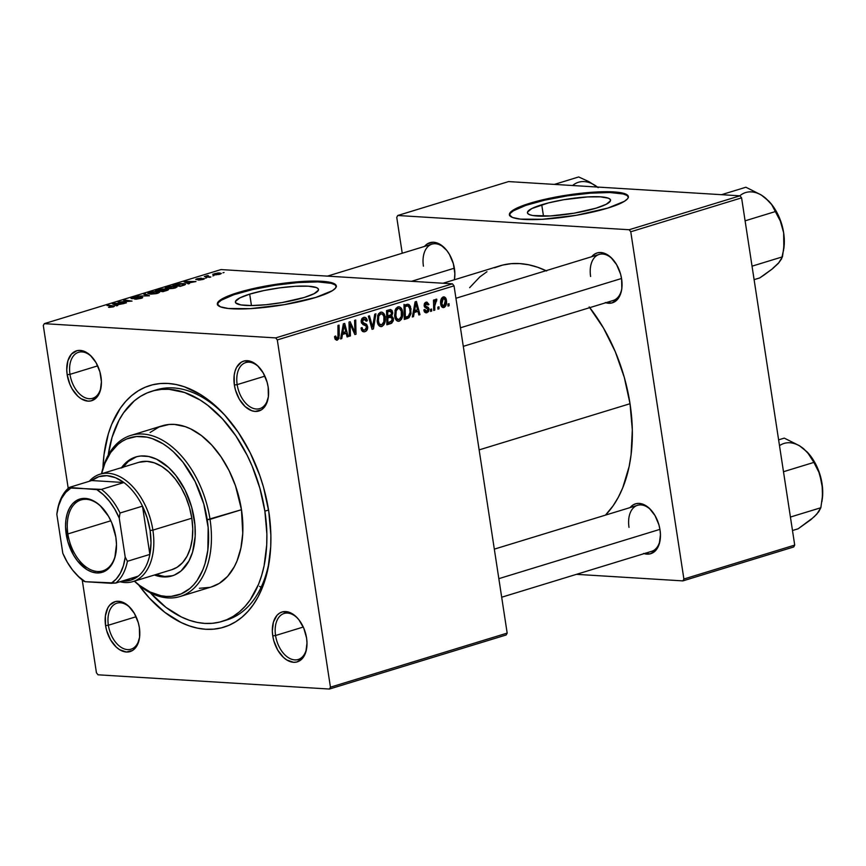 <?xml version="1.0" encoding="UTF-8"?>
<svg xmlns="http://www.w3.org/2000/svg" width="866" height="866" viewBox="0 0 866 866"><rect width="100%" height="100%" fill="white"/><g stroke="black" fill="none" stroke-linecap="round" stroke-linejoin="round"><path stroke-width="1.3" d="M249.689 294.137A42.033 7.48 171.3 0 1 293.682 286.408A42.033 7.48 171.3 0 1 318.493 289.45A42.033 7.48 171.3 0 1 304.193 297.482L282.164 302.537L265.981 304.724L251.476 305.557L249.689 294.137L263.784 290.586L279.87 287.826L295.512 286.289L308.328 286.202L316.371 287.577L318.179 288.757L318.407 290.207L314.131 293.682L304.193 297.482A42.033 7.48 171.3 0 1 260.211 305.211A42.033 7.48 171.3 0 1 235.39 302.169A42.033 7.48 171.3 0 1 249.689 294.137L251.443 305.557L240.835 304.908L235.704 302.862L235.476 301.411L239.752 297.936L249.689 294.137M336.322 286.321A60.165 10.706 -8.7 0 0 299.885 282.424A60.165 10.706 -8.7 0 0 237.944 293.412L237.825 292.632A60.165 10.706 171.3 0 1 300.773 281.569A60.165 10.706 171.3 0 1 336.3 285.932A60.165 10.706 171.3 0 1 315.819 297.428L284.286 304.659L250.242 308.653L228.288 308.48L220.386 306.813L217.344 304.139L218.167 301.898L223.601 298.077L242.415 291.29L269.358 285.39L303.403 281.407L325.356 281.58L331.137 282.565L335.846 284.925L336.3 285.921L335.478 288.161L332.403 290.662L315.819 297.428A60.165 10.706 171.3 0 1 252.872 308.48A60.165 10.706 171.3 0 1 217.344 304.128A60.165 10.706 171.3 0 1 237.825 292.632L237.944 293.412A60.165 10.706 -8.7 0 0 217.453 304.518M237.165 384.634A24.064 15.036 -107 0 0 252.818 408.222A24.064 15.036 -107 0 0 268.395 396.531A24.064 15.036 73 0 1 259.811 408.611A24.064 15.036 73 0 1 237.165 384.634L264.888 376.158L237.165 384.634A24.064 15.036 73 0 1 245.727 362.583A24.064 15.036 73 0 1 259.594 367.79A24.064 15.036 -107 0 0 242.729 364.121A24.064 15.036 -107 0 0 237.165 384.634L234.372 385.013L237.165 384.634M268.168 387.102A26.077 16.281 73 0 1 268.308 397.213A26.077 16.281 73 0 1 251.595 410.668A26.077 16.281 73 0 1 234.372 385.013L235.455 389.981L239.373 399.28L245.11 406.565L251.779 410.733L255.145 411.415L261.326 409.889L263.881 407.724L265.959 404.725L268.373 396.725L268.168 387.102L267.085 382.133L263.167 372.835L257.429 365.549L250.761 361.382L244.169 360.981L241.213 362.226L236.58 367.39L235.065 371.103L234.166 375.389L234.372 385.013A26.077 16.281 73 0 1 240.607 362.637A26.077 16.281 73 0 1 259.14 367.281A26.077 16.281 73 0 1 268.168 387.102M275.561 635.514A24.064 15.036 -107 0 0 291.214 659.102A24.064 15.036 -107 0 0 306.78 647.411A24.064 15.036 73 0 1 298.196 659.491A24.064 15.036 73 0 1 275.561 635.514L303.284 627.038L275.561 635.514A24.064 15.036 73 0 1 284.113 613.464A24.064 15.036 73 0 1 297.991 618.67A24.064 15.036 -107 0 0 281.114 615.001A24.064 15.036 -107 0 0 275.561 635.514L272.758 635.893L275.561 635.514M306.564 637.971A26.077 16.281 73 0 1 306.694 648.093A26.077 16.281 73 0 1 289.98 661.537A26.077 16.281 73 0 1 272.758 635.893L273.84 640.862L277.759 650.16L283.496 657.446L286.776 659.968L293.542 662.295L296.767 662.014L302.277 658.604L305.871 651.892L306.997 642.908L306.564 637.971L303.793 628.196L298.867 619.742L295.826 616.43L289.147 612.262L282.554 611.861L279.61 613.106L277.044 615.271L273.45 621.983L272.325 630.968L272.758 635.893A26.077 16.281 73 0 1 278.993 613.518A26.077 16.281 73 0 1 297.536 618.162A26.077 16.281 73 0 1 306.564 637.971M108.369 625.23A24.064 15.036 -107 0 0 124.022 648.807A24.064 15.036 -107 0 0 139.599 637.127A24.064 15.036 73 0 1 131.015 649.197A24.064 15.036 73 0 1 108.369 625.23L136.092 616.744L108.369 625.23A24.064 15.036 73 0 1 116.932 603.18A24.064 15.036 73 0 1 130.798 608.387A24.064 15.036 -107 0 0 113.933 604.706A24.064 15.036 -107 0 0 108.369 625.23L105.576 625.609L108.369 625.23M139.372 627.688A26.077 16.281 73 0 1 139.513 637.798A26.077 16.281 73 0 1 122.799 651.254A26.077 16.281 73 0 1 105.576 625.609L106.659 630.578L110.577 639.877L116.315 647.151L119.595 649.684L126.36 652.011L132.53 650.474L135.085 648.309L137.164 645.311L139.578 637.311L139.372 627.688L138.289 622.719L134.371 613.42L128.633 606.135L125.353 603.613L118.599 601.285L115.373 601.567L109.863 604.977L107.785 607.975L105.371 615.975L105.576 625.609A26.077 16.281 73 0 1 111.811 603.223A26.077 16.281 73 0 1 130.344 607.867A26.077 16.281 73 0 1 139.372 627.688M69.984 374.35A24.064 15.036 -107 0 0 85.637 397.927A24.064 15.036 -107 0 0 101.203 386.247A24.064 15.036 73 0 1 92.63 398.328A24.064 15.036 73 0 1 69.984 374.35L97.706 365.863L69.984 374.35A24.064 15.036 73 0 1 78.535 352.3A24.064 15.036 73 0 1 92.413 357.506A24.064 15.036 -107 0 0 75.548 353.837A24.064 15.036 -107 0 0 69.984 374.35L67.18 374.729L69.984 374.35M100.986 376.807A26.077 16.281 73 0 1 101.116 386.918A26.077 16.281 73 0 1 84.413 400.373A26.077 16.281 73 0 1 67.18 374.729L69.951 384.515L72.192 388.996L77.918 396.282L81.198 398.804L87.964 401.131L91.19 400.85L96.7 397.429L98.778 394.441L100.294 390.718L101.419 381.733L99.904 371.839L95.985 362.54L90.248 355.255L86.968 352.733L80.202 350.405L76.977 350.687L71.467 354.107L67.873 360.808L66.747 369.804L67.18 374.729A26.077 16.281 73 0 1 73.415 352.354A26.077 16.281 73 0 1 91.958 356.987A26.077 16.281 73 0 1 100.986 376.807M454.434 268.644A26.077 16.281 73 0 1 454.563 278.765A26.077 16.281 73 0 1 454.412 279.761L454.866 273.58L453.351 263.686L449.432 254.388L446.737 250.415L440.415 244.58L433.65 242.253L427.479 243.779L424.502 246.431A26.077 16.281 73 0 1 445.405 248.834A26.077 16.281 73 0 1 454.434 268.644M605.226 302.57L611.818 302.97L617.339 299.56L620.933 292.849L621.82 288.562L621.615 278.939A26.077 16.281 73 0 1 621.756 289.049A26.077 16.281 73 0 1 605.778 302.743M643.622 553.45L650.214 553.85L655.724 550.44L659.318 543.729L660.444 534.744L660.011 529.819A26.077 16.281 73 0 1 660.141 539.929A26.077 16.281 73 0 1 644.163 553.623M224.316 620.673A120.331 75.158 -107 0 0 269.694 558.397A120.331 75.158 73 0 1 226.578 620.045L222.086 621.42A120.331 75.158 73 0 1 150.327 592.788L165.893 607.315L181.373 616.971L189.221 620.218L197.047 622.373L204.787 623.401L212.343 623.314L219.661 622.091L226.654 619.753L233.268 616.332L239.438 611.84L245.1 606.341L250.198 599.878L258.533 584.323L261.684 575.37L264.108 565.758L266.717 544.92L266.869 533.9L264.877 511.156L268.557 510.02L264.877 511.156A120.331 75.158 73 0 1 222.086 621.42M268.774 511.395A126.349 78.914 73 0 1 269.423 560.41A126.349 78.914 73 0 1 138.755 585.07L149.45 598.157L164.854 612.37L181.091 622.502L189.34 625.912L197.556 628.164L205.675 629.257L213.621 629.16L221.295 627.872L228.646 625.425L235.595 621.831L242.069 617.122L248.012 611.342L253.37 604.555L258.09 596.826L262.117 588.22L267.973 568.735L270.712 546.857L270.874 535.275L268.774 511.395L263.535 487.32L259.789 475.499L250.242 452.864L238.247 432.275L224.294 414.543L216.738 406.966L200.836 394.734L184.404 386.799L176.188 384.536L168.069 383.454L160.123 383.551L152.448 384.829L145.098 387.275L138.149 390.88L131.675 395.589L125.732 401.359L120.374 408.146L111.627 424.492L108.326 433.877L104.007 454.661L102.946 468.041A126.349 78.914 73 0 1 225.03 415.355A126.349 78.914 73 0 1 268.774 511.395M589.183 306.91L603.461 327.998L615.315 351.78L624.278 377.349L630.026 403.718A138.387 86.438 -107 0 1 605.464 515.129L613.15 505.744L618.313 497.279L622.73 487.85L629.138 466.514L631.076 454.802L632.321 429.872L630.026 403.718L479.136 449.887L630.026 403.718A138.387 86.438 -107 0 0 589.757 307.647M546.035 270.69A138.387 86.438 -107 0 0 499.834 265.862L443.056 283.236M621.842 288.378A24.064 15.036 73 0 1 613.258 300.448M660.228 539.258A24.064 15.036 73 0 1 651.654 551.328L501.685 597.226M454.661 278.083A24.064 15.036 73 0 1 454.304 279.794M541.737 204.766A42.033 7.48 171.3 0 1 585.719 197.037A42.033 7.48 171.3 0 1 610.541 200.078A42.033 7.48 171.3 0 1 596.241 208.121L574.201 213.166L550.419 215.959L532.882 215.537L529.559 214.671L527.751 213.491L527.524 212.051L531.8 208.565L548.384 202.925L563.766 199.71L587.559 196.928L600.376 196.831L608.419 198.206L610.227 199.386L610.454 200.836L606.178 204.311L596.241 208.121A42.033 7.48 171.3 0 1 552.248 215.84A42.033 7.48 171.3 0 1 527.437 212.798A42.033 7.48 171.3 0 1 541.737 204.766L543.491 216.186L541.737 204.766M628.359 196.95A60.165 10.706 -8.7 0 0 591.933 193.053A60.165 10.706 -8.7 0 0 529.992 204.04L529.862 203.261A60.165 10.706 171.3 0 1 592.82 192.209A60.165 10.706 171.3 0 1 628.348 196.56A60.165 10.706 171.3 0 1 607.867 208.056L576.334 215.298L542.278 219.282L520.336 219.109L512.434 217.442L509.392 214.768L510.215 212.527L515.638 208.706L525.651 204.614L539.377 200.62L567.219 195.077L595.451 192.036L617.404 192.209L625.306 193.876L627.893 195.564L628.218 197.632L627.525 198.79L624.44 201.291L607.867 208.056A60.165 10.706 171.3 0 1 544.92 219.12A60.165 10.706 171.3 0 1 509.392 214.757A60.165 10.706 171.3 0 1 529.862 203.261L529.992 204.04A60.165 10.706 -8.7 0 0 509.489 215.147M98.031 674.809L329.437 689.044L506.166 634.973L507.173 633.1L454.033 285.845L277.304 339.927L330.444 687.182L507.173 633.1L506.166 634.973L329.437 689.044L98.031 674.809L96.44 672.774L82.238 579.993L96.44 672.774L98.031 674.809M402.571 311.857L402.56 316.058L401.456 319.273L399.475 321.091L397.202 320.983L395.232 318.407L394.604 315.57L395.719 308.859L397.57 307.062L399.691 306.921L401.651 308.826L402.571 311.857C402.116 308.383 400.601 306.716 398.014 306.889L395.221 309.898L394.712 316.382C395.21 319.749 396.715 321.351 399.215 321.189L397.364 321.08L399.215 321.189C402.138 319.305 403.253 316.187 402.571 311.857L401.413 311.792L402.571 311.857M414.229 312.507L413.504 316.631L412.324 316.988L415.106 301.844L416.438 301.433L419.967 314.65L418.873 314.986L417.942 311.37L414.229 312.507L417.942 311.37L418.873 314.986L419.967 314.65L416.438 301.433L415.106 301.844L412.324 316.988L413.504 316.631L412.411 316.566L413.504 316.631L414.229 312.507L413.158 312.442L414.229 312.507M337.134 338.519L334.633 337.145L335.759 337.21L335.672 335.986L334.612 336.506L334.698 337.772L337.307 340.132L335.229 339.396L334.612 336.506L335.672 335.986L336.647 338.541L337.957 337.729L337.946 325.454L339.05 325.118L338.974 338.368L337.307 340.132L339.288 335.521L339.05 325.118L337.946 325.454L338.173 335.51L337.134 338.519L334.839 338.444M363.796 319.034L361.696 318.905L363.796 319.034L366.231 321.221L367.26 320.442L366.069 320.366L367.26 320.442C366.729 317.995 365.506 316.988 363.59 317.421L361.209 321.946L362.897 324.555L366.101 326.006L366.567 327.121L364.792 330.054L361.295 329.383L362.659 329.47L362.129 327.987L361.241 327.933L362.064 327.543L361.003 328.041L363.72 331.84L364.954 331.667C366.935 330.942 367.834 329.275 367.639 326.655L366.426 326.579L367.639 326.655L367.693 327.911L366.166 331.05L364.261 331.819L362.269 331.202L361.003 328.041L362.064 327.543L362.757 329.6L364.218 330.163L365.874 329.416L366.599 327.629L366.004 325.919L361.587 323.191L361.176 320.431L362.497 317.974L364.824 317.302L366.805 318.969L367.303 320.745L366.231 321.221L365.647 319.565L364.196 318.948L362.832 319.597L362.259 321.308L362.886 322.617L366.556 324.241L367.639 326.655L362.291 321.524L364.478 318.937L361.772 318.775M375.931 313.838L373.441 328.896L372.044 329.318L368.353 316.155L369.457 315.819L372.618 327.099L374.751 314.196L375.931 313.838L374.751 314.196L372.618 327.099L369.457 315.819L368.353 316.155L372.044 329.318L373.441 328.896L371.904 328.799L373.441 328.896L375.931 313.838M385.143 317.194L385.24 320.691L384.028 324.609L382.047 326.428L379.773 326.32L377.803 323.743L377.175 320.907L378.29 314.196L380.142 312.388L382.263 312.258L384.223 314.163L385.143 317.194C384.688 313.709 383.173 312.052 380.596 312.225L377.793 315.235L377.284 321.719C377.782 325.086 379.286 326.688 381.787 326.525L379.936 326.406L381.787 326.525C384.71 324.631 385.825 321.524 385.143 317.194L383.984 317.118L385.143 317.194M449.053 303.706L449.097 305.741L448.003 306.077L447.939 304.053L449.053 303.706L447.939 304.053L448.003 306.077L449.097 305.741L447.993 305.676L449.097 305.741L449.053 303.706M390.728 309.541L386.561 310.58L386.875 324.782L391.075 323.494L393.435 318.32L392.276 318.255L393.435 318.32L393.305 320.766L391.67 323.224L386.875 324.782L386.561 310.58L390.35 309.53L392.027 310.418L392.72 313.221L391.713 315.971L393.435 318.32L391.713 315.971L392.644 312.193L390.577 309.53M342.471 334.471L341.756 338.584L340.576 338.952L343.358 323.797L344.69 323.397L348.208 336.614L347.114 336.95L346.194 333.323L342.471 334.471L346.194 333.323L347.114 336.95L348.208 336.614L344.69 323.397L343.358 323.797L340.576 338.952L341.756 338.584L340.652 338.519L341.756 338.584L342.471 334.471L341.41 334.406L342.471 334.471M350.243 327.261L350.394 335.943L349.29 336.279L348.998 322.076L350.145 321.719L354.919 332.392L354.605 320.355L355.71 320.019L356.023 334.222L354.876 334.568L350.091 323.927L350.243 327.261L350.091 323.927L354.876 334.568L356.023 334.222L355.71 320.019L354.605 320.355L354.919 332.392L350.145 321.719L348.998 322.076L349.29 336.279L350.394 335.943L349.29 335.878L350.394 335.943L350.243 327.261L349.106 327.196L350.243 327.261M426.148 303.479L424.546 303.381L426.148 303.479L427.891 304.984L428.951 304.475L427.728 304.399L428.951 304.475L426.007 302.223L424.156 305.752L427.999 309.487L426.808 311.446L424.86 309.443L423.799 309.952L426.949 312.702L425.888 312.821L424.567 312.074L423.799 309.952L424.86 309.443L425.466 311.078L426.592 311.5L427.999 309.487L424.578 306.943L424.297 303.923L425.358 302.515L426.981 302.104L428.951 304.475L427.891 304.984L426.44 303.414L425.217 304.626L425.542 306.099L428.15 307.322L429.027 308.794L428.616 311.446L426.949 312.702L429.071 309.043L428.248 307.408L425.444 305.969L426.624 303.414L424.611 303.284M409.033 317.66L404.303 319.446L403.978 305.243L407.615 304.226L409.185 304.691L410.473 306.532L411.014 313.687L409.033 317.66L411.101 308.924L407.962 304.215L403.978 305.243L404.303 319.446L407.399 318.493L404.27 318.309L407.399 318.493L409.033 317.66L405.418 317.432L409.033 317.66M446.412 300.318L445.828 305.698L444.539 307.224L442.818 307.527L440.751 304.334L441.422 298.532L442.829 297.114L444.399 296.941L446.412 300.318C446.098 297.904 445.037 296.778 443.24 296.951C440.946 298.445 440.123 300.903 440.751 304.334C441.119 306.672 442.18 307.722 443.955 307.495L442.504 307.408L443.955 307.495C446.174 306.023 446.986 303.63 446.412 300.318L445.254 300.253L446.412 300.318M438.975 306.791L439.019 308.826L437.925 309.151L437.86 307.138L438.975 306.791L437.86 307.138L437.925 309.151L439.019 308.826L437.915 308.751L439.019 308.826L438.975 306.791M434.764 305.969L434.819 310.104L433.714 310.45L433.487 300.123L434.591 299.777L434.624 301.92L435.49 299.593L436.659 299.203L436.648 300.967L435.804 300.957L435.035 302.418L434.764 305.969L436.843 299.279L436.053 299.149L434.624 301.92L434.591 299.777L433.487 300.123L433.714 310.45L434.819 310.104L433.704 310.039L434.819 310.104L434.764 305.969L433.617 305.893L434.764 305.969M431.625 309.043L431.669 311.067L430.575 311.403L430.51 309.389L431.625 309.043L430.51 309.389L430.575 311.403L431.669 311.067L430.564 311.002L431.669 311.067L431.625 309.043M452.431 283.821L221.025 269.575L44.307 323.657L275.713 337.902L452.431 283.821L454.033 285.845L507.173 633.1L330.444 687.182L329.437 689.044L330.444 687.182L277.304 339.927L275.713 337.902L277.304 339.927L454.033 285.845L452.431 283.821L221.025 269.575L44.307 323.657L275.713 337.902L452.431 283.821M174.596 286.181L177.021 286.982L173.427 288.367L168.145 288.789L165.19 288.086L167.831 286.798L172.994 286.148L166.921 287.047L165.19 288.086L167.777 288.768L175.311 287.913L177.032 286.895L174.596 286.181M188.323 282.976L189.513 283.518L188.333 283.875L184.101 281.829L185.432 281.418L195.976 281.547L188.323 282.976L195.976 281.547L185.432 281.418L184.101 281.829L188.333 283.875L189.513 283.518L188.323 282.976L188.452 283.842L188.323 282.976M113.403 306.856L108.521 307.3L112.959 306.434L106.951 305.438L114.453 306.239L113.403 306.856L113.424 305.915L108.055 305.103L106.951 305.438L112.136 306.218L112.418 306.77L109.257 307.387L113.403 306.856L113.424 305.915L113.565 306.802L113.424 305.915M141.678 297.222L142.674 297.482L141.645 298.196L136.07 299.225L141.147 297.655L132.639 298.64L131.026 298.402L131.957 297.752L136.947 296.811L132.877 298.272L141.678 297.222L133.007 298.283L138.387 296.822L132.498 297.579C130.734 298.142 130.56 298.489 131.978 298.629L140.671 297.558L140.065 298.305L134.728 299.192L141.061 298.391C142.977 297.774 143.182 297.384 141.678 297.222L141.808 298.131L141.678 297.222L142.695 297.536M144.925 293.823L149.45 295.782L137.348 296.14L147.621 295.858L143.756 294.18L144.925 293.823L143.756 294.18L147.621 295.858L137.348 296.14L149.45 295.782L144.925 293.823L145.077 294.765L144.925 293.823M157.168 291.517L159.593 292.318L156.519 293.596L151.095 294.126L147.761 293.412L150.403 292.134L155.566 291.485L149.493 292.372L147.761 293.412L150.348 294.104L157.883 293.238L159.604 292.221L157.168 291.517M224.056 272.476L222.941 272.812L224.056 272.476M167.268 289.287L168.058 290.002L162.884 291.669L155.555 290.565L162.635 288.973L167.268 289.287L159.842 289.309L155.555 290.565L162.884 291.669L167.084 290.381C168.751 289.796 168.816 289.428 167.268 289.287L167.419 290.272L167.268 289.287L168.383 289.645M116.564 304.929L117.765 305.471L116.585 305.839L112.353 303.782L113.684 303.381L124.217 303.501L116.564 304.929L124.217 303.501L113.684 303.381L112.353 303.782L116.585 305.839L117.765 305.471L116.564 304.929L116.704 305.795L116.564 304.929M121.976 302.147L126.404 302.829L125.299 303.165L117.993 302.061L129.868 301.271L123.6 300.34L124.704 300.004L132.033 301.108L120.157 301.909L132.033 301.108L124.704 300.004L123.6 300.34L129.868 301.271L117.993 302.061L125.299 303.165L126.404 302.829L121.976 302.147M203.045 279.426L198.953 280.097L202.882 278.874L195.694 279.426L200.858 278.159L197.091 279.231L203.521 278.506L204.344 278.852L203.045 279.426L203.694 278.516L197.361 279.274L201.313 278.17L196.82 278.809L196.42 279.621L202.687 278.852L198.076 280.075L203.045 279.426M184.88 284.86C185.984 284.102 185.356 283.669 182.964 283.55L172.984 285.239L180.312 286.332L184.88 284.86L180.312 286.332L172.984 285.239L180.334 283.561L184.837 283.821L185.508 284.243L184.88 284.86L185.508 284.275M219.358 272.931L221.317 273.537L218.762 274.533L212.722 274.295L218.254 272.898L212.722 274.284L214.822 274.847L220.051 274.219L221.328 273.461L219.358 272.931M213.978 275.55L212.863 275.897L213.978 275.55M208.738 276.665L210.828 277.001L209.724 277.337L204.387 276.535L207.851 275.518L208.446 275.713L207.299 276.297L208.738 276.665L207.851 275.518L204.387 276.535L209.724 277.337L210.828 277.001L208.738 276.665M206.628 277.802L205.513 278.148L206.628 277.802M43.3 325.529L68.208 488.327L43.3 325.529L44.307 323.657L43.3 325.529M576.464 574.342L682.895 580.891L793.721 546.976L794.717 545.104L741.588 197.859L630.762 231.763L683.891 579.018L794.717 545.104L793.721 546.976L682.895 580.891L576.464 574.342M397.754 215.493L629.16 229.739L739.986 195.824L508.58 181.579L397.754 215.493L629.16 229.739L630.762 231.763L683.891 579.018L682.895 580.891L683.891 579.018L794.717 545.104L741.588 197.859L630.762 231.763L629.16 229.739L739.986 195.824L741.588 197.859L739.986 195.824L508.58 181.579L397.754 215.493L396.747 217.366L402.235 253.24L396.747 217.366L397.754 215.493M660.011 529.819L658.929 524.85L655.01 515.551L649.273 508.266L645.993 505.744L639.227 503.417L636.001 503.698L633.057 504.943L630.08 507.595A26.077 16.281 73 0 1 650.983 509.998A26.077 16.281 73 0 1 660.011 529.819M621.615 278.939L620.543 273.97L616.614 264.671L610.887 257.386L607.596 254.864L600.842 252.536L597.616 252.818L594.671 254.074L591.684 256.715A26.077 16.281 73 0 1 612.598 259.118A26.077 16.281 73 0 1 621.615 278.939M546.652 270.982L537.624 267.248L528.617 264.769L519.719 263.589L511.027 263.686L502.616 265.093L494.573 267.778M486.963 271.718L479.872 276.871L469.643 287.685M628.456 197.34L626.995 195.445L623.303 193.984L609.88 192.523L590.222 193.183L567.338 195.857L544.714 200.154L525.77 205.394L513.408 210.806L510.334 213.307L509.511 215.547M423.431 266.187A24.064 15.036 73 0 1 431.993 244.136A24.064 15.036 73 0 1 445.86 249.343A24.064 15.036 -107 0 0 428.995 245.673A24.064 15.036 -107 0 0 423.431 266.187M629.008 527.362A24.064 15.036 73 0 1 637.56 505.3A24.064 15.036 73 0 1 651.438 510.518A24.064 15.036 -107 0 0 634.572 506.837A24.064 15.036 -107 0 0 629.008 527.362M613.041 259.638A24.064 15.036 -107 0 0 596.176 255.968A24.064 15.036 -107 0 0 590.612 276.481A24.064 15.036 73 0 1 599.175 254.431A24.064 15.036 73 0 1 613.052 259.638M151.734 391.259L156.151 389.916A120.331 75.158 73 0 1 226.383 416.871A120.331 75.158 -107 0 0 153.921 390.653M259.54 586.347L261.11 587.31M336.419 286.7L334.947 284.817L331.256 283.344L317.833 281.894L298.185 282.554L275.301 285.228L252.666 289.525L233.723 294.765L221.371 300.177L218.286 302.678L217.474 304.919M212.322 629.29L211.38 629.322M163.49 289.969L163.349 288.995L163.49 289.969M164.118 289.569L163.349 288.995M162.299 289.331L157.59 290.879L162.299 289.331L163.046 290.099L159.874 291.214L162.938 289.623L162.299 289.331L162.97 289.59M166.153 289.623L160.654 290.835L163.133 291.203L160.654 290.835L166.153 289.623L166.261 290.64L163.187 291.571L166.727 289.991L166.153 289.623L166.196 290.251M149.569 292.849L149.439 294.029L149.32 293.195L150.522 292.448L155.977 291.842L158.077 292.437L156.952 293.498L149.32 293.195L151.539 294.126L156.898 293.152L157.948 292.264L154.17 291.853L149.569 292.849M140.671 297.558L140.065 298.305M131.004 298.348L131.978 298.629M133.007 298.283L133.526 297.655M112.136 306.218L112.418 306.77M113.857 304.518L113.684 303.381L113.857 304.518M116.098 304.68L114.853 304.074L115.005 305.07L113.857 303.695L113.998 304.583L113.857 303.695L119.075 303.771L116.098 304.68L116.261 305.676L116.098 304.68L119.075 303.771L113.857 303.695L116.098 304.68M119.227 302.245L119.14 301.704L119.227 302.245M196.82 278.809L196.42 279.621M203.791 279.166L203.694 278.516L203.791 279.166M204.387 278.733L203.694 278.516M185.605 282.554L185.432 281.418L185.605 282.554M187.857 282.727L186.601 282.11L186.753 283.117L185.616 281.731L185.746 282.63L185.616 281.731L190.823 281.818L187.857 282.727L188.009 283.723L187.857 282.727L190.823 281.818L185.616 281.731L187.857 282.727M180.55 285.867L174.943 285.022L181.817 283.875L183.993 284.459L180.615 286.245L183.917 284.633L182.477 283.929L174.943 285.022L180.55 285.867M166.997 287.523L166.867 288.692L166.748 287.858L167.95 287.122L173.406 286.516L175.506 287.101L174.38 288.161L166.748 287.858L168.967 288.8L174.326 287.815L175.376 286.927L171.598 286.516L166.997 287.512M214.183 274.793L214.833 273.602L214.162 274.176L215.807 274.511C214.032 274.435 213.707 274.132 214.833 273.602L218.264 273.255C219.964 273.342 220.278 273.645 219.239 274.165L215.861 274.868L219.239 274.165M206.866 275.734L207.05 276.936L206.866 275.734L206.584 276.362M207.364 276.979L207.688 275.875M391.075 323.494L386.842 323.235L391.075 323.494M391.454 312.117L392.644 312.193L391.454 312.117M389.44 315.83L391.713 315.971L389.44 315.83M387.578 316.317L387.946 316.924M388.033 317.162L387.145 315.917M389.559 311.327L387.697 311.901L387.795 316.328L387.697 311.901L386.582 311.836L389.559 311.327L386.572 311.143L390.534 311.154L389.559 311.327L391.562 312.583L391.248 314.683L386.68 316.263L390.479 315.408L391.616 313.124L390.696 311.186L386.561 310.916M390.144 317.281L387.827 317.984L387.936 322.78L392.038 320.745L392.092 317.757L390.144 317.281L392.341 318.623L391.042 321.751L386.831 322.715L387.936 322.78L387.827 317.984L386.723 317.919L390.144 317.281L386.701 317.064L391.161 317.118L385.965 316.804M380.824 326.644L381.787 326.525M381.538 312.096L380.596 312.225M380.802 313.828L378.81 316.025L378.236 320.084L379.243 323.852L381.625 324.902C379.817 325.01 378.734 323.852 378.377 321.448L377.24 321.383L378.377 321.448L378.81 316.025L377.544 315.949L378.81 316.025L380.802 313.828L378.615 313.698L380.802 313.828C382.62 313.741 383.703 314.921 384.028 317.378C384.612 320.766 383.811 323.267 381.625 324.902L378.334 324.815M370.431 323.559L371.709 323.635L370.431 323.559M371.406 327.023L372.618 327.099L371.406 327.023M364.954 331.667L362.702 331.537L364.954 331.667M364.792 330.054L361.523 330.022M364.608 317.281L363.59 317.421M361.154 321.459L362.291 321.524L361.154 321.459M361.339 322.52L362.886 322.617L361.339 322.52M361.62 323.256L364.976 323.462L361.62 323.256M361.49 330.206L361.912 329.567M338.173 335.456L339.288 335.521L338.173 335.456M336.517 340.23L337.307 340.132M347.017 336.538L348.208 336.614L347.017 336.538M341.659 333.053L346.194 333.323L341.659 333.053M342.828 332.685L343.65 328.192L342.557 328.127L343.65 328.192L344.094 325.14L343.12 325.075L344.094 325.14L345.794 331.775L341.734 332.62L345.794 331.775L344.094 325.14L342.828 332.685M351.055 326.352L352.365 326.428L351.055 326.352M352.635 329.805L353.945 329.892L352.635 329.805M353.826 332.327L354.919 332.392L353.826 332.327M354.67 334.135L356.023 334.222L354.67 334.135M349.03 323.862L350.091 323.927L349.03 323.862M426.808 311.446L424.167 311.381M426.906 302.093L426.007 302.223M424.102 305.124L425.206 305.2L424.102 305.124M424.178 305.893L425.444 305.969L424.178 305.893M424.329 306.445L426.473 306.575L424.329 306.445M424.762 307.192L428.248 307.408L424.762 307.192M427.836 308.967L429.071 309.043L427.836 308.967M425.975 312.832L426.949 312.702M418.765 314.575L419.967 314.65L418.765 314.575M413.407 311.089L417.942 311.37L413.407 311.089M414.576 310.732L415.409 306.239L414.316 306.174L415.409 306.239L415.853 303.176L414.868 303.122L415.853 303.176L417.553 309.822L413.493 310.667L417.553 309.822L415.853 303.176L414.576 310.732M404.639 305.048L405.039 305.698M409.943 308.848L411.101 308.924L409.943 308.848M405.277 306.207L403.989 304.367M407.756 305.871L403.989 305.644L407.951 305.871L405.126 306.575L405.364 317.454L405.126 306.575L404.011 306.499L406.706 306.088L404 305.915L408.113 305.893L409.997 309.173C410.679 313.167 409.596 315.787 406.771 317.021L404.26 317.378L408.33 316.296L410.083 312.377L409.629 307.603L408.113 305.893M398.252 321.308L399.215 321.189M398.966 306.77L398.014 306.889M398.23 308.491L396.238 310.688L395.665 314.748L396.671 318.515L399.053 319.565C397.245 319.673 396.163 318.526 395.805 316.122L394.669 316.047L395.805 316.122L396.238 310.688L394.972 310.613L396.238 310.688L398.23 308.491L396.043 308.361L398.23 308.491C400.049 308.404 401.131 309.584 401.456 312.041C402.041 315.43 401.239 317.941 399.053 319.565L395.762 319.489M443.197 307.592L443.955 307.495M443.944 296.854L443.24 296.951M443.381 298.207L441.931 300.221L441.822 303.847L443.381 298.207L441.692 298.099L443.76 298.164L445.319 300.654L443.771 306.25L441.822 303.847L440.686 303.782L441.822 303.847L443.392 306.304L441.314 306.174M433.52 301.855L434.624 301.92L433.52 301.855M436.843 299.279L436.053 299.149M436.053 300.816L436.648 300.967M220.018 274.23L218.752 273.299L214.833 273.602M381.625 324.902L383.865 321.762L383.887 316.62L382.523 314.185L378.702 313.579M399.053 319.565L401.294 316.436L401.315 311.284L399.41 308.534L396.13 308.242M443.771 306.25L445.167 304.226L445.232 300.166L444.128 298.272L441.736 298.034M102.859 508.396A37.097 23.176 -107 0 0 76.619 502.161A37.097 23.176 -107 0 0 67.873 533.932L66.195 534.16A38.31 23.923 73 0 1 75.353 501.273A38.31 23.923 73 0 1 102.589 508.093A38.31 23.923 73 0 1 115.849 537.212L116.488 544.454L114.832 557.661L112.612 563.117L109.56 567.511L105.793 570.694L101.463 572.523L96.721 572.946L91.774 571.928L86.784 569.525L77.496 560.952L73.545 555.117L67.775 541.456L65.556 526.918L65.903 520.011L67.212 513.711L69.432 508.255L72.484 503.85L76.251 500.678L80.581 498.838L85.323 498.426L90.27 499.433L95.26 501.847L100.077 505.549L108.499 516.255L111.779 522.837L115.849 537.212A38.31 23.923 73 0 1 116.044 552.075A38.31 23.923 73 0 1 91.493 571.831A38.31 23.923 73 0 1 66.195 534.16L67.873 533.932A37.097 23.176 73 0 1 81.058 499.931A37.097 23.176 73 0 1 102.87 508.407M110.859 520.769L67.873 533.932L110.859 520.769M138.224 576.161A54.147 33.817 73 0 1 122.474 580.978L131.091 580.047L138.224 576.161A54.147 33.817 -107 0 0 149.872 554.402A54.147 33.817 73 0 1 138.224 576.161L115.763 583.034L138.224 576.161M150.089 530.512A54.147 33.817 73 0 1 149.872 554.402L150.998 542.863L150.089 530.512L147.198 518.03L142.489 506.145L149.872 554.402L127.41 561.276L125.213 557.109L119.237 518.095L120.028 513.018L142.489 506.145A54.147 33.817 73 0 1 150.089 530.512L152.881 530.133L150.089 530.512M119.973 581.746A56.16 35.073 -107 0 0 152.881 530.133A56.16 35.073 73 0 1 132.909 581.595A56.16 35.073 73 0 1 119.973 581.746M100.045 474.2A56.16 35.073 73 0 1 152.881 530.133A56.16 35.073 -107 0 0 126.219 480.738A56.16 35.073 -107 0 0 89.241 481.301A56.16 35.073 73 0 1 100.045 474.2L138.993 462.282A56.16 35.073 73 0 1 191.819 518.214L152.881 530.133L191.819 518.214A56.16 35.073 73 0 1 171.858 569.676M91.742 480.543L123.903 482.524L115.427 477.675L106.919 475.683L98.876 476.657L91.742 480.543A54.147 33.817 73 0 1 123.903 482.524A54.147 33.817 73 0 1 142.489 506.145L149.872 554.402L127.41 561.276A54.147 33.817 73 0 1 115.763 583.034A54.147 33.817 -107 0 0 127.41 561.276L125.213 557.109L119.237 518.095L114.788 509.186L109.43 501.284L103.379 494.692L96.862 489.658L69.269 487.417L91.742 480.543L123.903 482.524L101.43 489.398L70.86 488.067L65.762 492.386L61.627 498.351L58.617 505.733L56.831 514.252L62.807 553.277L67.256 562.175L72.603 570.077L78.665 576.669L85.182 581.703L115.763 583.034L111.184 583.305L116.282 578.986L120.406 573.021L123.427 565.639L125.213 557.109A52.144 32.572 73 0 1 111.184 583.305L85.182 581.703A52.144 32.572 73 0 1 75.266 573.238A52.144 32.572 73 0 1 62.807 553.277L56.831 514.252A52.144 32.572 73 0 1 56.95 513.376A52.144 32.572 73 0 1 70.86 488.067L69.269 487.417L91.742 480.543M75.266 573.238L76.165 574.223A54.147 33.817 -107 0 0 83.601 581.054L85.182 581.703L83.601 581.054A54.147 33.817 73 0 1 75.732 573.736M57.621 509.176A54.147 33.817 73 0 1 69.269 487.417A54.147 33.817 -107 0 0 57.621 509.176L56.994 513.073M142.489 506.145A54.147 33.817 -107 0 0 123.903 482.524L101.43 489.398A54.147 33.817 73 0 1 120.028 513.018L142.489 506.145M116.098 551.674A37.097 23.176 73 0 1 102.773 570.889A37.097 23.176 73 0 1 67.873 533.932A37.097 23.176 -107 0 0 92.229 570.369A37.097 23.176 -107 0 0 116.098 551.674M120.028 513.018A54.147 33.817 -107 0 0 101.43 489.398L96.862 489.658A52.144 32.572 73 0 1 119.237 518.095L120.028 513.018M172.356 575.771L164.67 576.453L155.912 574.548A62.168 38.829 -107 0 0 172.864 575.641M121.554 467.618A62.168 38.829 73 0 1 135.735 456.988A62.168 38.829 73 0 1 194.222 518.918A62.168 38.829 73 0 1 172.118 575.89A62.168 38.829 73 0 1 154.419 575.013L163.176 576.908L170.862 576.236L174.477 575.024L181.081 570.943L188.961 560.952L192.577 552.097L195.175 536.368L194.937 524.828L191.646 507.065L185.108 490.113L175.874 475.423L168.621 467.532L156.768 459.283L148.66 456.49L140.768 456.003L136.98 456.642L129.954 459.608L123.838 464.771L121.208 468.116M150.078 432.502L159.019 426.97L169.043 424.481L174.337 424.416L185.227 426.646L190.726 428.919L201.551 435.674L211.824 445.146L221.122 456.967L229.111 470.693L235.487 485.783L241.473 509.717L207.223 519.719A82.227 51.365 73 0 1 189.838 588.523A82.227 51.365 73 0 1 134.479 581.108L139.588 585.427L150.164 592.019L160.881 595.711L166.164 596.414L171.327 596.36L181.113 593.924L189.849 588.523L193.713 584.767L197.199 580.35L202.893 569.709L205.047 563.604L207.851 550.072L208.165 527.535L203.813 504.044L195.164 481.626L182.964 462.195L173.362 451.749L168.253 447.441L163.014 443.793L152.319 438.629L146.971 437.157L136.514 436.518L126.739 438.943L122.214 441.281L118.003 444.345L110.653 452.528L104.959 463.158L101.614 473.713A82.227 51.365 73 0 1 155.848 440.004A82.227 51.365 73 0 1 207.223 519.719L210.027 519.34A84.229 52.61 -107 0 0 156.778 437.417A84.229 52.61 -107 0 0 101.495 473.756A84.229 52.61 73 0 1 130.777 435.436A84.229 52.61 73 0 1 210.027 519.34L241.473 509.717A84.229 52.61 -107 0 0 162.223 425.801L130.777 435.436M108.207 455.17A120.331 75.158 73 0 1 151.658 391.291A120.331 75.158 73 0 1 264.877 511.156L259.887 488.229L252.082 465.995L247.221 455.408L235.801 435.804L222.508 418.917L207.851 405.385L200.176 400.049L184.523 392.482L168.957 389.299L161.401 389.397L154.083 390.609L147.09 392.947L140.476 396.379L134.306 400.861L123.546 412.822L119.053 420.194L112.06 437.33L108.207 455.17M180.074 596.522A84.229 52.61 73 0 1 134.36 581.151A84.229 52.61 -107 0 0 191.743 590.211A84.229 52.61 -107 0 0 210.027 519.34A84.229 52.61 73 0 1 180.074 596.522L211.52 586.899A84.229 52.61 -107 0 0 241.473 509.717L242.761 533.348L240.932 547.94L237.035 560.93L234.35 566.667L227.628 576.345L219.347 583.338L211.466 586.91M209.821 587.365L199.407 588.285M123.048 467.153A62.168 38.829 -107 0 1 136.482 456.772L128.265 461.47L122.701 467.651M138.95 462.292L147.058 461.351L154.321 462.845L161.628 466.373L168.697 471.808L175.246 478.941L181.048 487.493L185.854 497.138L189.492 507.519L191.819 518.214L192.75 528.834L192.252 538.955L190.336 548.189L187.067 556.188L182.596 562.64L177.075 567.295L171.814 569.687M460.452 327.781L621.55 278.484L460.452 327.781M768.64 200.977L761.171 194.904L745.886 187.24L721.54 194.688L745.886 187.24L761.171 194.904L765.36 197.957L771.693 204.603L780.537 221.447L783.643 232.759L784.131 244.797L782.453 256.856L778.404 263.296L772.494 268.785L759.753 277.921L754.102 279.642L759.753 277.921L764.342 274.825L772.494 268.785L778.177 263.286M752.034 266.165L782.453 256.856L752.034 266.165M745.096 220.83L775.514 211.52L745.096 220.83M773.046 268.038L778.404 263.296L781.63 258.793L783.849 248.423A40.366 25.211 -107 0 0 783.643 232.759L779.357 217.615L774.583 208.522L769.625 202.038M783.849 248.466L783.643 232.759L784.206 238.735L783.503 250.869M773.858 208.056L780.537 221.447L783.643 232.759A40.366 25.211 -107 0 0 769.668 202.081L765.36 197.957A40.366 25.211 -107 0 0 739.791 195.813M768.889 201.237L771.693 204.603M411.534 281.298L454.358 268.189L411.534 281.298M598.179 187.662L589.205 181.795L578.694 176.956L554.359 184.404L578.694 176.956L589.205 181.795L598.179 187.662L594.758 185.205M597.399 187.045A40.366 25.211 -107 0 0 572.61 185.519M659.935 529.364L498.838 578.661L659.935 529.364M807.036 451.857L799.513 445.752L784.271 438.12L778.61 439.852L784.271 438.12L799.513 445.752L807.253 452.074L813.899 462.401L783.492 471.71L813.899 462.401L818.933 472.327L822.04 483.639A40.366 25.211 -107 0 0 815.523 463.797L813.899 462.401L818.933 472.327L822.04 483.639L822.516 495.677L820.838 507.736L790.431 517.045L820.838 507.736L816.768 514.198L810.847 519.697L798.149 528.79L792.487 530.522L798.149 528.79L811.431 518.918M822.235 499.336L822.592 488.749L819.593 473.421L815.523 463.797L808.021 452.907M779.508 445.665A40.366 25.211 -107 0 1 803.745 448.826L800.336 446.369M803.745 448.826L810.067 455.462L813.899 462.401L815.523 463.797A40.366 25.211 -107 0 0 808.065 452.961A40.366 25.211 -107 0 0 807.913 452.799M807.253 452.074L808.065 452.961M821.899 501.739L822.245 499.303A40.366 25.211 -107 0 0 822.04 483.639L822.516 495.677L820.838 507.736L818.695 511.817L814.159 516.84M617.75 299.084L463.288 346.346M162.981 289.525L163.068 290.088M166.857 289.839L166.943 290.424M158.077 292.437L158.186 293.141M141.201 297.72L141.299 298.315M183.993 284.459L184.101 285.163M175.506 287.101L175.614 287.815M436.237 300.794L434.949 300.719M103.13 508.688L102.589 508.093M171.89 569.666L132.909 581.595M116.163 551.285L116.044 552.075M455.927 298.261L599.175 254.431M431.993 244.136L327.456 276.124M637.56 505.3L494.324 549.141"/></g></svg>
